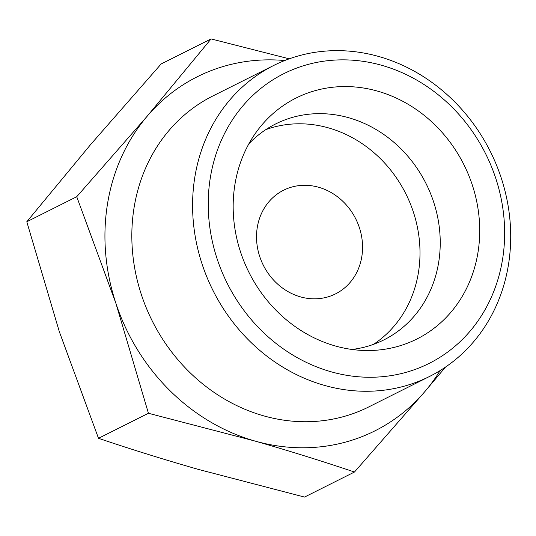 <?xml version="1.0" encoding="UTF-8"?>
<svg xmlns="http://www.w3.org/2000/svg" width="536" height="536" viewBox="0 0 536 536"><rect width="100%" height="100%" fill="white"/><g stroke="black" fill="none" stroke-linecap="round" stroke-linejoin="round"><path stroke-width="0.8" d="M148.432 413.276L115.903 303.329A198.085 176.652 63.4 0 0 254.768 440.987L148.432 413.276L98.497 438.307C130.416 449.088 163.648 459.439 198.193 469.355L304.528 497.073L354.464 472.035C322.545 461.255 289.313 450.91 254.768 440.987A198.085 176.652 63.4 0 0 424.954 391.474L354.464 472.035M115.903 303.329L76.735 196.719L147.226 116.158A198.085 176.652 63.4 0 0 115.903 303.329M284.716 60.535A198.085 176.652 63.4 0 0 147.226 116.158L211.077 38.927L289.266 58.826M211.077 38.927L161.142 63.965L90.651 144.526L26.8 221.757L59.328 331.697L98.497 438.307M318.706 187.278A57.975 51.704 63.4 0 0 283.557 190.233A57.975 51.704 63.4 0 0 263.323 265.233A57.975 51.704 63.4 0 0 335.523 293.889A57.975 51.704 63.4 0 0 361.807 237.669A57.975 51.704 63.4 0 0 318.706 187.278M373.492 344.367A120.781 107.716 63.4 0 0 417.296 226.715A120.781 107.716 63.4 0 0 328.642 127.93A120.781 107.716 63.4 0 0 265.829 129.612M351.978 349.465A120.781 107.716 63.4 0 0 383.91 339.891A120.781 107.716 63.4 0 0 438.662 222.762A120.781 107.716 63.4 0 0 348.876 117.786A120.781 107.716 63.4 0 0 275.645 123.943A120.781 107.716 63.4 0 0 248.871 143.795M377.753 91.18A134.791 120.211 63.4 0 0 256.563 131.709A134.791 120.211 63.4 0 0 248.979 272.422A134.791 120.211 63.4 0 0 366.269 350.531A134.791 120.211 63.4 0 0 479.579 236.798A134.791 120.211 63.4 0 0 377.753 91.18M382.061 65.405A162.073 144.532 63.4 0 0 217.194 259.062A162.073 144.532 63.4 0 0 470.052 331.181A162.073 144.532 63.4 0 0 382.061 65.405M379.146 56.608A173.925 155.105 63.4 0 0 273.688 65.472A173.925 155.105 63.4 0 0 212.986 290.472A173.925 155.105 63.4 0 0 429.591 376.433A173.925 155.105 63.4 0 0 508.436 207.774A173.925 155.105 63.4 0 0 379.146 56.608M273.688 65.472L212.939 95.931A173.925 155.105 63.4 0 0 152.231 320.93A173.925 155.105 63.4 0 0 368.835 406.891L429.591 376.433M445.55 367.046L424.954 391.474A198.085 176.652 63.4 0 0 440.143 370.557M26.8 221.757L76.735 196.719"/></g></svg>
